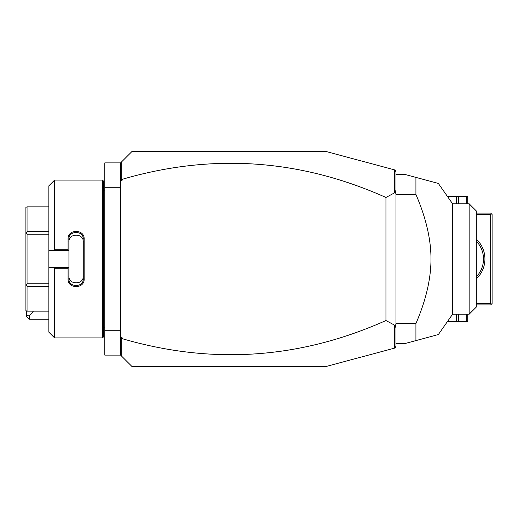 <?xml version="1.0" encoding="UTF-8"?>
<svg xmlns="http://www.w3.org/2000/svg" width="518" height="518" viewBox="0 0 518 518"><rect width="100%" height="100%" fill="white"/><g stroke="black" fill="none" stroke-linecap="round" stroke-linejoin="round"><path stroke-width="0.78" d="M394.606 169.878L395.992 170.247L395.992 347.753L325.705 366.582L132.051 366.582L120.577 355.108L104.798 355.108L104.798 162.892L120.577 162.892L132.051 151.418L325.705 151.418L394.606 169.878L394.716 192.754L385.949 197.468C300.051 159.052 212.069 153.024 122.008 179.383L122.008 180.594L120.888 179.785L121.711 179.17L121.711 161.758M120.577 187.276L104.798 187.276M120.577 330.724L104.798 330.724M102.499 180.102L102.499 337.898L103.36 337.037L103.36 180.963L102.499 180.102L54.591 180.102L54.591 249.721L68.072 249.721L68.072 238.947C67.618 228.911 84.589 228.917 84.136 238.947L84.136 279.053L83.281 278.839L83.281 241.828C83.735 232.945 68.473 232.945 68.933 241.828L68.933 239.161C68.467 230.303 83.741 230.296 83.281 239.161L84.136 238.947M54.591 180.102L48.854 185.845L48.854 250.68L53.632 250.68L54.591 249.721M53.632 250.68L68.933 250.68L68.072 249.721M68.933 250.582L68.933 239.161L68.072 238.947M68.933 250.68L68.933 267.417L68.072 268.279L54.591 268.279L53.632 267.32L48.854 267.32L48.854 332.155L54.591 337.898L54.591 268.279M84.136 279.053C84.589 289.089 67.618 289.089 68.072 279.053L68.072 268.279M68.072 279.053L68.933 278.839L68.933 267.417M83.281 276.172C83.735 285.055 68.473 285.055 68.933 276.172L68.933 278.839C68.467 287.697 83.741 287.704 83.281 278.839M68.933 267.32L53.632 267.32M48.854 250.68L48.854 267.32M48.854 286.363L27.046 286.363L26.301 285.075L27.046 283.78L27.046 234.22L26.301 232.925L27.046 231.637L27.046 206.857L25.9 207.323L25.9 233.158L26.301 232.925M48.854 311.143L27.046 311.143L27.046 286.363M48.854 283.78L27.046 283.78M26.301 285.075L25.9 284.842L25.9 310.677L27.046 311.143M48.854 206.857L27.046 206.857M48.854 231.637L27.046 231.637M48.854 234.22L27.046 234.22M25.9 284.842L25.9 233.158M120.577 355.108L120.577 162.892M120.577 178.315L120.888 179.785M122.008 180.594L120.577 180.594M395.992 171.685L394.716 170.027M120.577 337.406L122.008 337.406L122.008 338.617C212.069 364.976 300.051 358.948 385.949 320.532L394.716 325.246L394.606 348.122M122.008 338.617L120.888 338.215L122.008 337.406M121.711 356.242L121.711 338.83M395.992 346.315L394.716 347.973M395.992 189.633L395.247 193.266L394.716 192.754M395.247 193.266L395.992 192.91M394.716 325.246L395.247 324.734L395.992 325.09M385.949 320.532L385.949 197.468M395.992 328.367L395.247 324.734M120.577 339.685L120.888 338.215M395.992 343.635L404.597 343.635L415.922 340.598L415.922 323.549C425.984 300.22 431.002 278.703 430.989 259C431.002 239.29 425.977 217.767 415.922 194.451L395.992 194.451M415.922 323.549L395.992 323.549M395.992 174.365L404.597 174.365L438.312 183.398L415.922 177.402L415.922 194.451M415.922 340.598L436.195 335.165M469.146 314.225L476.32 307.057L476.32 210.943L469.146 203.775L469.146 314.225L452.583 314.225L438.319 334.596L436.778 335.01M452.583 314.225L452.583 203.775L438.319 183.404L436.778 182.99M415.922 177.402L436.195 182.835M476.32 214.53L490.663 214.53L491.381 213.817L492.1 214.53L492.1 303.47L490.663 304.901L476.32 304.901M491.381 304.183L490.663 303.47L476.32 303.47M490.663 214.53L490.663 303.47M476.32 239.122A27.253 27.253 0 0 1 476.32 278.878M491.381 213.817L490.663 213.099L476.32 213.099M483.482 259.66L483.482 258.34M483.359 256.365L483.08 254.409L483.359 256.365M482.498 251.897L482.316 251.295M480.354 246.659L480.704 247.326M483.359 261.635L483.08 263.591L483.359 261.635M482.316 266.705L482.498 266.103M480.704 270.674L480.354 271.341M476.32 241.142A25.822 25.822 0 0 1 476.32 276.858M467.715 203.775L467.715 196.71L458.708 196.71L458.708 203.775M466.679 203.775L466.679 196.71M456.636 203.775L456.636 196.71L458.708 196.71M447.63 196.134L467.715 196.134M447.636 196.71L456.636 196.71M448.666 198.18L448.666 196.71M467.715 314.225L467.715 321.289L456.636 321.289L456.636 314.225M448.666 319.82L448.666 321.289L447.636 321.289M448.666 321.289L456.636 321.289M458.708 314.225L458.708 321.289M467.715 321.866L447.63 321.866M466.679 314.225L466.679 321.289M29.261 319.25L26.392 316.381L26.392 315.197L29.261 316.025L29.261 319.25L48.854 319.25M26.392 315.197L26.392 311.143M29.261 316.025L33.379 311.143M103.36 190.145L104.798 190.145M102.499 337.898L54.591 337.898M103.36 327.855L104.798 327.855M469.146 203.775L452.583 203.775"/></g></svg>
